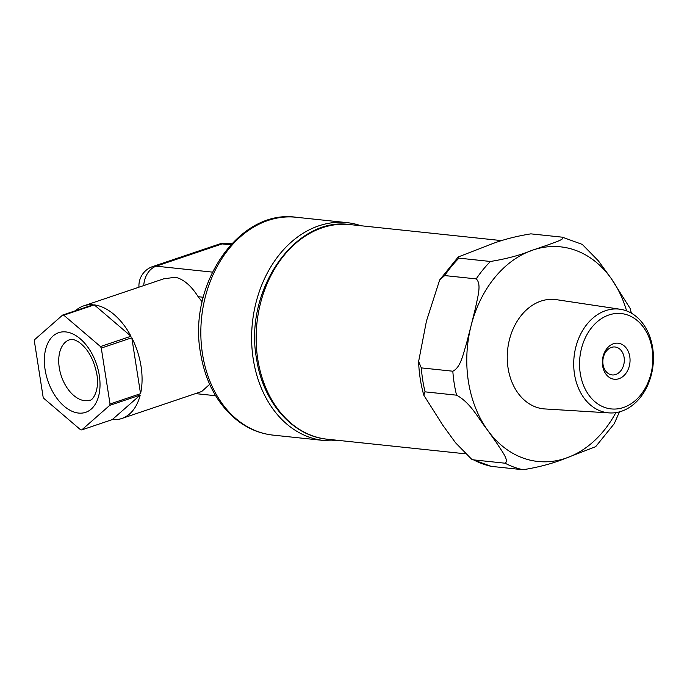 <?xml version="1.0" encoding="UTF-8"?>
<svg xmlns="http://www.w3.org/2000/svg" width="687" height="687" viewBox="0 0 687 687"><rect width="100%" height="100%" fill="white"/><g stroke="black" fill="none" stroke-linecap="round" stroke-linejoin="round"><path stroke-width="1.03" d="M63.204 315.118A59.451 36.368 71.3 0 1 63.771 315.187L94.291 304.882A59.451 36.368 71.3 0 1 131.002 336.252L100.482 346.557A59.451 36.368 71.3 0 1 101.281 348.077L131.801 337.772A59.451 36.368 71.3 0 1 140.552 393.677L110.032 403.982A59.451 36.368 71.3 0 1 109.697 405.382L140.217 395.077A59.451 36.368 71.3 0 1 121.736 418.512A59.451 36.368 71.3 0 1 112.256 419.611L81.736 429.925A59.451 36.368 71.3 0 1 81.178 429.864A59.451 36.368 71.3 0 1 80.611 429.804L43.899 398.434A59.451 36.368 71.3 0 1 43.101 396.914L34.35 341.01A59.451 36.368 71.3 0 1 34.685 339.601L62.646 315.067A59.451 36.368 71.3 0 1 63.204 315.118M121.736 418.512L201.712 391.504L209.672 384.308M75.484 310.73A59.451 36.368 71.3 0 1 83.685 305.861L163.661 278.845L175.365 277.239C183.584 279.197 191.175 285.689 198.148 296.698A59.451 36.368 71.3 0 1 202.15 301.997M338.279 440.376A109.542 83.419 -84 0 1 323.852 440.487A109.542 83.419 -84 0 1 253.271 359.284A109.542 83.419 -84 0 1 346.875 222.622A109.542 83.419 -84 0 1 360.958 225.748M603.04 364.514A14.049 10.7 -84 0 1 615.045 346.987A14.049 10.7 -84 0 1 624.105 357.395A14.049 10.7 -84 0 1 612.1 374.922A14.049 10.7 -84 0 1 603.04 364.514M602.619 365.819A18.12 13.8 96 0 0 618.935 378.717A18.12 13.8 96 0 0 629.781 356.647A18.12 13.8 96 0 0 613.457 343.749A18.12 13.8 96 0 0 602.619 365.819M574.495 374.157A52.135 39.7 96 0 0 609.421 412.913A52.135 39.7 96 0 0 652.65 347.759A52.135 39.7 96 0 0 620.37 309.279A52.135 39.7 96 0 0 574.495 374.157M609.421 412.913L544.885 408.945A54.977 41.864 -84 0 1 508.071 368.077A54.977 41.864 -84 0 1 556.436 299.669L620.37 309.279M580.257 373.367A47.953 36.514 -84 0 1 608.948 314.964A47.953 36.514 -84 0 1 652.135 349.09A47.953 36.514 -84 0 1 623.444 407.503A47.953 36.514 -84 0 1 580.257 373.367M81.736 429.925L109.697 405.382M110.032 403.982L101.281 348.077M100.482 346.557L63.771 315.187M83.685 305.861A59.451 36.368 71.3 0 1 93.166 304.762L62.646 315.067M94.291 304.882L131.002 336.252M131.801 337.772L140.552 393.677M140.217 395.077L112.256 419.611M631.37 313.152L630.116 308.411L611.155 278.433L598.411 260.871L582.31 244.426L562.352 237.187C565.702 239.102 554.048 242.563 547.075 245.216L532.966 250.025C520.772 255.04 506.602 258.853 490.449 261.472L458.959 258.14L458.238 256.955L488.345 245.311C500.531 240.295 514.709 236.474 530.853 233.855L562.352 237.187M471.608 459.182L455.515 442.729L442.763 425.167L423.802 395.188L425.073 391.848L456.563 395.18C470.793 402.84 478.564 418.89 487.384 429.882L496.873 443.313C501.355 450.474 509.565 460.608 505.074 463.21L473.575 459.878L471.608 459.182L491.162 466.353L523.065 469.745C539.218 467.126 553.387 463.313 565.581 458.298L595.681 446.653L614.238 423.699L619.442 411.882M615.853 412.629A107.911 82.174 -84 0 1 565.581 458.298A107.911 82.174 -84 0 1 487.384 429.882A107.911 82.174 -84 0 1 471.076 325.75L466.37 343.972C463.201 353.719 460.814 367.433 452.819 371.212L421.32 367.888L418.623 361.482L426.455 321.035L439.689 279.91L444.712 275.573L476.211 278.896C481.922 284.126 477.422 297.617 475.61 307.501L471.076 325.75A107.911 82.174 -84 0 1 532.966 250.025A107.911 82.174 -84 0 1 611.155 278.433A107.911 82.174 -84 0 1 626.604 310.902M349.984 224.589C294.577 216.259 243.782 290.919 256.552 358.717C262.795 401.895 292.301 436.099 327.304 439.216A107.911 82.174 -84 0 1 257.771 359.215A107.911 82.174 -84 0 1 349.984 224.589L502.171 240.673M84.638 400.667A31.868 19.494 71.3 0 1 59.28 367.751A31.868 19.494 71.3 0 1 69.627 339.73C71.74 338.777 74.917 339.644 79.168 342.332C88.022 348.953 93.921 359.627 96.858 374.355C99.821 390.774 92.256 400.882 90.014 400.109A31.868 19.494 71.3 0 1 84.638 400.667M45.093 369.632A42.044 25.72 -108.7 0 0 78.541 413.067A42.044 25.72 -108.7 0 0 99.289 375.36A42.044 25.72 -108.7 0 0 65.84 331.924A42.044 25.72 -108.7 0 0 45.093 369.632M323.852 440.487L273.065 435.12A109.542 83.419 -84 0 1 202.485 353.917A109.542 83.419 -84 0 1 296.088 217.255L346.875 222.622M218.689 244.271A20.361 12.452 71.3 0 1 222.124 243.911A20.361 15.509 -84 0 1 227.345 243.31A20.361 20.361 0 0 0 218.689 244.271L152.763 266.539A20.361 20.361 0 0 0 138.963 287.192M143.755 285.569A20.361 15.509 -84 0 1 156.207 266.178A20.361 12.452 -108.7 0 0 152.763 266.539M198.148 296.698L203.275 297.239M212.429 272.121L156.207 266.178L222.124 243.911L230.729 244.821M490.449 261.472A118.087 89.928 96 0 0 476.211 278.896M452.819 371.212A118.087 89.928 96 0 0 456.563 395.18M505.074 463.21A118.087 89.928 96 0 0 523.065 469.745M444.712 275.573A118.087 89.928 -84 0 1 458.959 258.14M425.073 391.848A118.087 89.928 -84 0 1 421.32 367.888M491.574 466.413A118.087 89.928 -84 0 1 473.575 459.878M273.065 435.12C260.519 433.737 248.952 429.117 238.363 421.251C218.097 405.45 205.49 382.736 200.535 353.118C187.645 284.616 238.939 208.9 296.088 217.255M215.641 395.729L195.486 393.599M231.699 243.773L227.345 243.31M327.304 439.216L464.919 453.755M439.689 279.901L458.238 256.955M423.802 395.188C420.753 384.359 419.018 373.127 418.615 361.482"/></g></svg>
